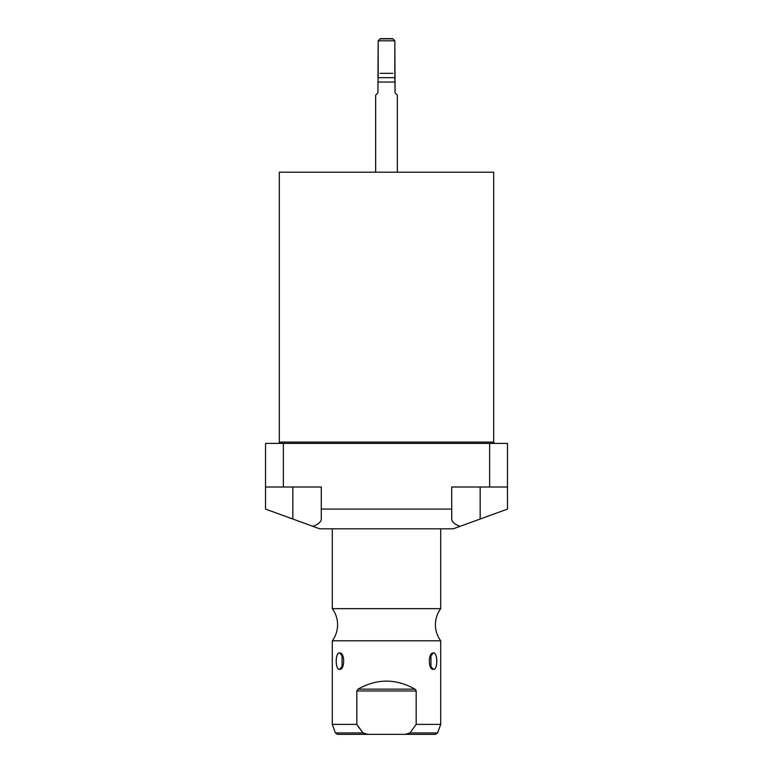<?xml version="1.0" encoding="UTF-8"?>
<svg xmlns="http://www.w3.org/2000/svg" width="773" height="773" viewBox="0 0 773 773"><rect width="100%" height="100%" fill="white"/><g stroke="black" fill="none" stroke-linecap="round" stroke-linejoin="round"><path stroke-width="1.16" d="M493.686 172.205L279.314 172.205L279.314 442.088L279.314 172.205L493.686 172.205L493.686 442.088L493.686 172.205M453.278 528.809L319.722 528.809L312.949 526.345C318.379 524.307 321.153 521.872 321.288 519.031L321.288 509.088L451.712 509.088L451.712 487.009L489.638 487.009L489.638 443.393L283.362 443.393L283.362 487.009L321.288 487.009L321.288 519.031C321.153 521.872 318.379 524.307 312.949 526.345L292.841 519.031L319.722 528.809L453.278 528.809L480.159 519.031L480.159 487.009L480.159 519.031L507.484 509.088L453.278 528.809M265.516 509.088L265.516 443.393L283.362 443.393L283.362 487.009L265.516 487.009L265.516 443.393L507.484 443.393L507.484 509.088L507.484 487.009L489.638 487.009L489.638 443.393L507.484 443.393L507.484 487.009L451.712 487.009L451.712 519.031C451.847 521.872 454.621 524.307 460.051 526.345C454.621 524.307 451.847 521.872 451.712 519.031L451.712 509.088L321.288 509.088L321.288 487.009L265.516 487.009L265.516 509.088L292.841 519.031L265.516 509.088M493.686 442.088L279.314 442.088A1.304 1.304 0 0 1 278.009 443.393A1.304 1.304 0 0 0 279.314 442.088L493.686 442.088A1.304 1.304 0 0 0 494.991 443.393A1.304 1.304 0 0 1 493.686 442.088M292.841 487.009L292.841 519.031L292.841 487.009M440.707 528.809L440.707 608.66L332.293 608.66L332.293 528.809L332.293 608.66A27.055 27.055 0 0 1 332.293 640.798L440.707 640.798A27.055 27.055 0 0 1 440.707 608.66L332.293 608.66A27.055 27.055 0 0 1 332.293 640.798L440.707 640.798L440.707 724.378L416.174 724.378L416.174 690.985L414.975 689.149C395.989 678.452 377.011 678.452 358.025 689.149L356.826 690.985L356.826 724.378L332.293 724.378L332.293 640.798L332.293 724.378L356.826 724.378L356.826 690.985L416.174 690.985L416.174 724.378L410.019 732.92L405.187 734.35L367.813 734.35L405.187 734.35L410.019 732.92L437.595 732.92L410.019 732.92L416.174 724.378L440.707 724.378L440.707 640.798A27.055 27.055 0 0 1 440.707 608.66L440.707 528.809M339.56 669.389C345 670.123 345 652.18 339.56 652.914C335.144 652.18 335.144 670.123 339.56 669.389L342.053 667.717L342.053 654.586L339.56 652.914L343.309 657.243L339.56 652.914C335.076 652.731 335.076 669.582 339.56 669.389L343.309 665.06L339.56 669.389M433.44 669.389C437.856 670.123 437.856 652.18 433.44 652.914C428 652.18 428 670.123 433.44 669.389C437.924 669.582 437.924 652.731 433.44 652.914L429.691 657.243L433.44 652.914L430.948 654.586L430.948 667.717L433.44 669.389L429.691 665.06L433.44 669.389M416.087 690.453L414.975 689.149L358.025 689.149L356.826 690.985L416.174 690.985L416.087 690.453M358.092 726.262L359.764 728.639M365.793 734.195L367.813 734.35L363.648 733.48M362.981 732.92L356.826 724.378L362.981 732.92L367.813 734.35L337.443 734.35L335.405 732.92L362.981 732.92L335.405 732.92L332.293 724.378M409.98 732.968L409.352 733.49M440.707 724.378L437.595 732.92L435.557 734.35L405.187 734.35M361.967 731.616L360.247 729.306M358.025 689.149C377.011 678.452 395.989 678.452 414.975 689.149L358.025 689.149M377.958 78.054L378.171 40.814L380.345 38.65L392.655 38.65L394.829 40.814L378.171 40.814L380.345 38.65L392.655 38.65L394.829 40.814L394.829 77.677L378.171 77.677L378.171 40.814L394.829 40.814L395.042 82.035L377.958 82.035L378.171 77.677L394.829 77.677L395.042 92.857L397.341 95.147L397.341 172.205L397.341 95.147L395.042 92.857L395.042 82.035L377.958 82.035L377.958 92.857L377.958 82.035M375.659 95.147L377.958 92.857L375.659 95.147L375.659 172.205L375.659 95.147L377.958 92.857M395.042 92.857L397.341 95.147M380.123 73.338L392.877 73.338M380.123 38.863L392.877 38.863"/></g></svg>
